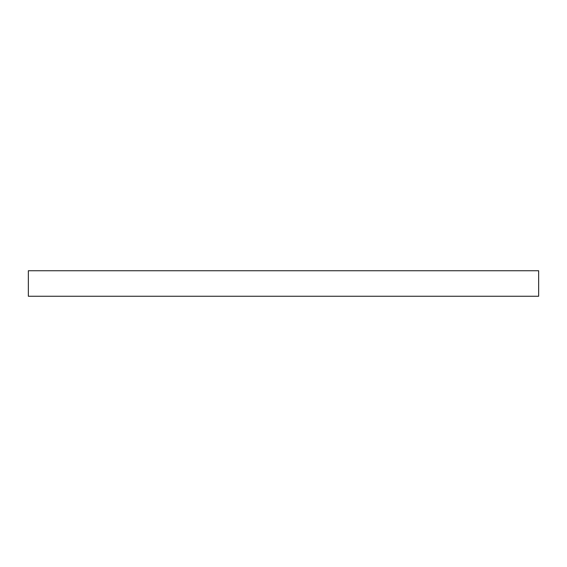 <?xml version="1.0" encoding="UTF-8"?>
<svg xmlns="http://www.w3.org/2000/svg" width="567" height="567" viewBox="0 0 567 567"><rect width="100%" height="100%" fill="white"/><g stroke="black" fill="none" stroke-linecap="round" stroke-linejoin="round"><path stroke-width="0.85" d="M538.65 296.257L28.35 296.257L28.35 270.743L538.65 270.743L538.65 296.257"/></g></svg>
